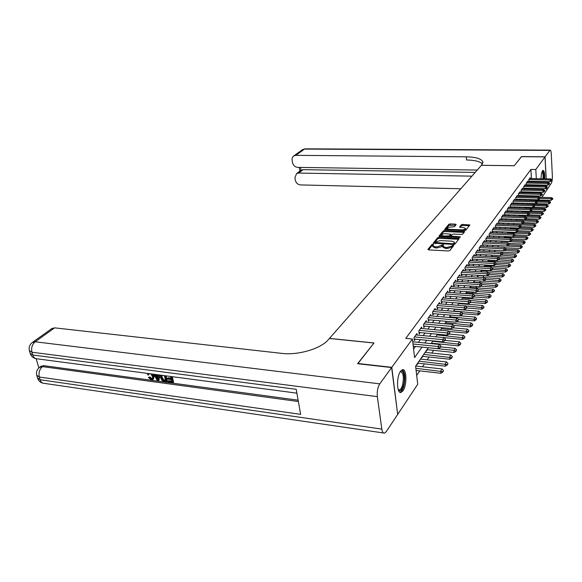<?xml version="1.0" encoding="UTF-8"?>
<svg xmlns="http://www.w3.org/2000/svg" width="582" height="582" viewBox="0 0 582 582"><rect width="100%" height="100%" fill="white"/><g stroke="black" fill="none" stroke-linecap="round" stroke-linejoin="round"><path stroke-width="0.87" d="M433.023 244.185L432.004 244.469L427.916 249.372L428.614 249.896L448.373 250.966L449.857 250.551L453.793 245.451L452.214 245.509L451.712 246.142L447.02 247.445L445.376 247.357L442.887 246.317L443.622 244.927L443.084 244.702L436.864 246.913L435.234 246.826L432.797 245.808L433.554 244.411L433.023 244.185M432.928 245.255L432.113 245.531L428.49 249.889M453.196 246.295L451.814 247.219L451.712 246.142M443.018 245.771L441.658 246.688L441.549 245.619M543.188 185.069L542.111 185.047M541.289 182.261L541.195 181.497M541.078 178.761C541.165 174.949 541.653 172.294 542.54 170.781L543.086 170.351C544.316 170.802 544.839 173.632 544.665 178.827M402.999 390.769L401.034 392.421C396.706 394.065 396.284 376.678 400.554 371.251L402.438 369.708C406.753 368.217 407.182 385.182 402.999 390.769M456.179 224.594L455.48 224.135L450.221 223.917L448.838 224.296L444.626 229.453L464.429 230.588L465.84 230.196L469.849 224.994L462.646 224.426L461.257 224.805L459.489 227.111L463.454 227.547L465.52 228.355C465.324 229.279 464.029 229.774 461.628 229.839L449.1 229.293L447.092 228.5C447.303 227.577 448.598 227.082 450.977 227.016L454.44 226.725L456.179 224.594M357.806 363.728L374.015 342.958L329.477 338.411L481.401 165.324L514.241 165.739L521.407 156.689L544.999 156.885L546.127 178.856M357.77 363.481L391.795 367.329L412.398 339.03L414.588 357.603L421.957 347.083M531.446 178.579L530.915 169.435L405.77 338.375L412.398 339.03M530.915 169.435L535.811 169.5L544.999 156.885M439.112 237.274L437.679 237.667L433.204 243.152L453.502 244.455L454.957 244.054L459.213 238.518L439.112 237.274L439.214 238.329L437.788 238.722L433.845 243.458M439.061 236.016L443.339 230.879L444.75 230.501L464.611 231.651L462.828 234.037L461.402 234.422L453.582 234.066L452.156 234.459L450.912 236.11L459.867 236.809L460.413 237.027L459.373 237.434L439.09 236.321M530.049 200.506L530.537 199.808M527.445 203.765L527.474 204.26L528.063 203.394M524.92 207.425L524.949 207.92L525.408 207.265M522.36 211.201L522.389 211.652L522.687 211.215M488.007 261.638L488.429 261.02M484.53 266.694L485.177 265.748M481.074 271.088L481.125 271.641L481.867 270.565M477.684 276.014L477.727 276.574L478.484 275.482M474.221 281.041L474.265 281.608L474.919 280.655M470.685 286.177L470.736 286.744L471.18 286.097M431.589 343.649L431.88 343.235M426.402 350.473L426.475 351.099L427.414 349.731M421.812 357.137L421.885 357.77L422.838 356.38M417.112 363.961L417.185 364.601L418.16 363.183M417.083 335.036L416.908 333.544L414.013 337.516L414.369 340.557L415.381 339.168M421.797 328.503L421.637 327.04L418.814 330.925L419.156 333.937L420.146 332.569M426.41 322.122L426.25 320.689L423.492 324.48L423.827 327.47L424.802 326.124M430.913 315.888L430.76 314.484L428.068 318.187L428.396 321.155L429.349 319.831M435.314 309.791L435.169 308.416L432.542 312.039L432.855 314.978L433.794 313.683M439.621 303.84L439.483 302.495L436.907 306.03L437.213 308.947L438.13 307.674M443.826 298.02L443.695 296.696L441.178 300.159L441.476 303.047L442.378 301.796M447.944 292.324L447.813 291.029L445.354 294.412L445.645 297.278L446.532 296.049M451.967 286.751L451.843 285.486L449.435 288.796L449.719 291.64L450.592 290.425M455.91 281.302L455.793 280.058L453.436 283.303L453.705 286.118L454.564 284.925M459.765 275.97L459.649 274.755L457.343 277.927L457.605 280.713L458.456 279.549M463.541 270.754L463.432 269.553L461.17 272.66L461.424 275.432L462.261 274.282M467.237 265.647L467.128 264.468L464.916 267.509L465.163 270.252L465.986 269.124M470.853 260.641L470.751 259.485L468.59 262.46L468.83 265.181L469.63 264.068M474.403 255.738L474.301 254.603L472.184 257.513L472.417 260.219L473.21 259.121M477.873 250.937L477.778 249.816L475.705 252.675L475.931 255.353L476.709 254.276M481.278 246.23L481.19 245.131L479.153 247.932L479.372 250.587L480.143 249.525M484.617 241.61L484.53 240.533L482.529 243.283L482.747 245.917L483.504 244.869M487.883 237.092L487.803 236.03L485.846 238.722L486.057 241.341L486.799 240.308M491.092 232.655L491.012 231.614L489.098 234.255L489.295 236.852L490.029 235.834M494.242 228.311L494.162 227.286L492.285 229.868L492.481 232.451L493.201 231.447M497.326 224.041L497.254 223.03L495.406 225.576L495.595 228.129L496.308 227.147M500.353 219.858L500.28 218.861L498.468 221.356L498.658 223.895L499.363 222.921M503.328 215.755L503.255 214.773L501.48 217.217L501.662 219.741L502.353 218.781M506.245 211.724L506.18 210.757L504.434 213.157L504.609 215.66L505.292 214.714M509.104 207.767L509.039 206.821L507.329 209.171L507.504 211.652L508.173 210.72M511.92 203.882L511.854 202.951L510.174 205.264L510.341 207.723L511.003 206.806M514.677 200.07L514.619 199.146L512.968 201.423L513.128 203.867L513.782 202.958M517.391 196.323L517.333 195.414L515.71 197.647L515.87 200.077L516.51 199.182M520.053 192.642L519.995 191.754L518.402 193.944L518.555 196.352L519.195 195.472M522.672 189.034L522.614 188.153L521.05 190.307L521.196 192.671M525.24 185.476L525.19 184.61L523.647 186.727L523.793 189.055M527.765 181.991L527.714 181.133L526.201 183.214L526.339 185.505M413.584 349.076L415.468 346.428M418.385 342.34L420.306 339.648M423.172 335.618L425.02 333.028M427.85 329.063L429.632 326.567M432.419 322.654L434.136 320.253M436.878 316.397L438.53 314.084M441.243 310.286L442.829 308.053M445.499 304.306L447.034 302.16M449.668 298.464L451.145 296.398M453.742 292.753L455.16 290.76M457.728 287.166L459.096 285.245M461.621 281.695L462.945 279.847M465.44 276.348L466.706 274.566M469.172 271.11L470.394 269.393M472.831 265.981L474.003 264.33M476.411 260.962L477.546 259.368M479.917 256.044L481.008 254.516M483.351 251.228L484.399 249.751M486.719 246.506L487.731 245.087M490.015 241.879L490.99 240.512M493.252 237.34L494.191 236.023M496.424 232.895L497.326 231.629M499.531 228.53L500.396 227.315M502.579 224.252L503.415 223.081M505.576 220.054L506.376 218.934M508.508 215.937L509.279 214.853M511.389 211.899L512.131 210.859M514.219 207.934L514.932 206.93M516.998 204.035L517.682 203.074M519.726 200.215L520.381 199.291M522.403 196.461L523.029 195.574M525.029 192.773L525.633 191.922M527.612 189.143L528.194 188.328M530.151 185.585L530.711 184.8M531.642 182.064L531.599 181.308M521.217 192.671L521.828 191.827M523.829 189.055L524.418 188.241M526.397 185.505L526.957 184.72M528.914 182.013L529.46 181.264M528.849 182.013L528.711 179.758L530.202 177.714L530.253 178.558M416.683 375.405L419.746 370.872M422.517 366.776L424.482 363.874M427.21 359.836L429.101 357.042M431.793 353.063L433.612 350.371M437.737 344.268L438.02 343.846M464.902 304.095L465.236 303.593M468.648 298.559L469.179 297.766M472.308 293.139L473.035 292.062M475.901 287.828L476.803 286.49M479.415 282.626L480.492 281.033M482.885 277.49L484.006 275.839M486.465 272.201L487.345 270.906M489.971 267.022L490.611 266.076M493.398 261.951L493.812 261.333M527.227 211.913L527.59 211.375M529.773 208.152L530.267 207.418M532.275 204.457L532.886 203.54L537.717 203.685M532.719 200.586L532.676 199.866M484.435 266.687L484.406 266.258M397.652 414.166L391.795 367.329M546.272 181.599L546.309 182.362M546.454 185.141L546.513 186.284M546.6 187.986L546.709 190.161L541.915 197.378M540.118 200.077L539.536 200.957M426.941 349.68L454.149 352.474L453.938 350.349L428.279 347.738L415.599 366.158L417.731 384.266L397.848 414.195M544.352 181.555L544.206 182.319M535.433 192.162L534.843 193.013M532.901 195.836L532.29 196.723M530.333 199.568L529.693 200.499M550.252 203.082L550.587 202.252L548.819 204.02L527.699 203.387L527.045 204.34M525.037 207.25L524.346 208.261M522.323 211.201L521.596 212.248M519.551 215.224L518.802 216.308M516.729 219.319L515.95 220.454M513.855 223.495L513.04 224.674M510.923 227.751L510.079 228.973M507.933 232.094L507.053 233.367M504.885 236.518L503.976 237.842M501.779 241.028L500.833 242.403M498.607 245.633L497.625 247.059M495.369 250.325L494.351 251.81M492.074 255.12L491.012 256.662M488.705 260.008L487.6 261.609M485.264 265.006L484.122 266.665M481.751 270.106L480.565 271.83M478.164 275.308L476.934 277.105M474.505 280.633L473.224 282.488M470.758 286.068L469.427 287.995M466.931 291.618L465.549 293.626M463.025 297.3L461.584 299.381M459.023 303.106L457.532 305.266M454.935 309.042L453.385 311.29M450.744 315.124L449.144 317.452M446.467 321.337L444.801 323.759M442.08 327.702L440.348 330.22M437.591 334.221L435.794 336.833M433.001 340.892L431.131 343.606M537.564 200.906L537.513 200.004M537.339 196.862L537.288 195.945M537.128 193.071L537.077 192.198M536.517 182.166L536.473 181.402M536.32 178.674L535.811 169.5M424.831 342.98L426.73 340.281M429.56 336.236L431.386 333.632M434.179 329.645L435.933 327.142M438.683 323.214L440.37 320.806M443.084 316.935L444.713 314.607M447.383 310.795L448.955 308.555M451.588 304.793L453.102 302.64M455.699 298.93L457.154 296.856M459.722 293.197L461.119 291.196M463.65 287.588L464.996 285.66M467.492 282.095L468.794 280.248M471.253 276.726L472.504 274.944M474.941 271.474L476.141 269.757M478.542 266.33L479.706 264.672M482.078 261.289L483.191 259.696M485.534 256.356L486.61 254.821M488.916 251.519L489.957 250.042M492.241 246.783L493.238 245.364M495.493 242.141L496.453 240.773M498.679 237.594L499.603 236.277M501.808 233.135L502.695 231.862M504.87 228.755L505.729 227.533M507.875 224.463L508.697 223.292M510.829 220.258L511.614 219.13M513.717 216.126L514.481 215.042M516.561 212.074L517.289 211.033M519.348 208.094L520.053 207.09M522.083 204.195L522.76 203.227M524.768 200.361L525.422 199.43M527.408 196.592L528.034 195.705M529.998 192.897L530.595 192.038M532.545 189.259L533.119 188.444M535.047 185.694L535.593 184.909M432.892 246.724L435.343 247.896L435.234 246.826M441.658 246.688L436.973 247.983L435.343 247.896M442.982 247.234L445.485 248.434L445.376 247.357M451.814 247.219L447.129 248.521L445.485 248.434M458.711 239.275L439.214 238.329M435.183 242.534L452.803 243.756L453.822 243.472L454.513 242.214L452.01 241.181L440.356 240.606L435.729 241.879L435.183 242.534M454.527 242.374L454.004 244.44M439.636 236.496L443.448 231.92L443.339 230.879M464.109 232.407L444.852 231.534L443.448 231.92M451.065 236.983L450.912 236.11M445.521 233.695C443.098 233.76 441.782 234.27 441.571 235.23L443.586 236.045L449.471 235.863L450.715 234.204L445.521 233.695M441.665 236.154L441.905 236.605M449.515 236.969L449.471 235.863M450.737 235.135L449.566 236.91M447.187 229.417L447.398 229.839M464.196 230.574L465.607 229.395L465.527 228.486M469.339 225.743L462.741 225.46L461.351 225.838L460.1 227.395M455.706 225.176L448.94 225.321L445.259 229.737M416.101 370.465L440.887 373.273L440.654 371.083L442.029 368.944L415.694 366.02M442.866 372.022L443.506 370.581L442.866 372.022L440.887 373.273M415.846 368.304L442.829 371.651M442.029 368.944L443.506 370.581M440.239 347.098L440.938 346.057L440.239 347.098L438.042 346.508L438.282 348.742L413.242 346.203M412.725 341.772L439.439 344.435L438.042 346.508L412.987 343.991M440.938 346.057L439.439 344.435M438.282 348.742L440.283 347.469M400.227 371.738C403.522 368.18 405.727 378.162 403.37 385.662C401.835 390.282 400.183 391.73 398.415 390.013L398.277 389.802M398.183 389.562L399.434 389.947C400.634 389.562 401.653 387.99 402.497 385.226C404.097 377.318 403.45 372.829 400.554 371.76L400.11 371.942M399.863 392.232L399.958 392.217C401.449 391.737 402.715 389.787 403.763 386.353C405.603 378.016 405.123 372.48 402.308 369.745M543.312 181.54L543.137 182.297M542.497 182.282L542.693 181.526M543.435 182.304L543.581 181.54M543.894 178.812C544.083 174.535 543.697 171.777 542.751 170.533M542.213 171.377C543.348 171.603 543.828 174.076 543.661 178.805M543.071 178.798C543.246 174.986 542.897 172.672 542.024 171.857M149.225 373.637L148.483 375.07L147.508 374.713L147.784 373.448M153.277 374.175L154.172 376.227L153.306 379.289M152.106 374.022L153.553 376.78L152.942 379.609L151.378 379.879L148.359 377.529L149.85 376.889L151.844 378.533L152.622 378.489M159.774 375.034L159.031 380.192L158.42 380.752L157.366 380.606L153.604 374.219M155.576 374.481L155.94 375.114L158.209 375.419M172.294 376.692L173.574 382.156L172.97 382.723L168.242 382.083L168.053 381.275L168.664 380.715L171.675 381.115M168.053 381.275L171.835 381.785L171.326 379.631L167.805 379.158L167.609 378.351L168.22 377.791L170.984 378.154M36.157 358.752L38.863 367.911M40.631 366.522L43.73 365.663L42.464 366.616L298.362 401.522M298.13 400.19L43.73 365.663M166.103 375.87L167.398 381.319L166.787 381.879L162.225 380.686L160.501 377.696L160.661 375.15M391.628 367.562L357.595 363.706L373.957 343.024L329.419 338.477L328.415 339.619C320.988 348.647 298.253 355.478 281.877 353.39L54.635 327.848L35.16 341.787L379.77 383.851L391.628 367.562L397.688 414.435L386.259 431.626L384.52 433.132C383.182 433.343 382.272 431.997 381.814 429.094L377.34 396.64L31.937 352.226L32.767 355.005L296.216 389.307L300.625 414.355L39.307 377.02L40.114 379.74L381.814 429.094M379.77 383.851C377.703 387.263 376.896 391.526 377.34 396.64M51.667 328.685L54.635 327.848M167.609 378.351L171.137 378.817L170.584 376.459M171.53 376.59L172.97 382.723M165.339 375.768L166.787 381.879M162.203 375.354L161.549 375.674L161.447 377.834L163.171 380.475L165.659 380.948L164.393 375.645M162.014 375.39L162.058 377.282L163.782 379.915L165.499 380.286M161.447 377.834L162.058 377.282M163.171 380.475L163.782 379.915M164.306 380.766L164.917 380.206M154.572 374.35L155.321 375.666L158.137 376.045L158.282 374.837M159.25 374.968L158.42 380.752M157.838 378.649L158.049 376.816L155.794 376.51L157.7 379.879L157.838 378.649M155.321 375.666L155.94 375.114M156.798 376.649L157.853 378.511M149.159 373.629L148.483 375.07M148.359 377.529L149.232 377.442L151.225 379.086L152.237 378.933L152.622 376.663L150.731 373.84M151.225 379.086L151.844 378.533M149.232 377.442L149.85 376.889M153.553 376.78L154.172 376.227M521.479 156.689L514.262 165.71L481.43 165.295L482.842 161.891C481.445 158.74 475.923 157.045 466.269 156.813L295.802 155.336L293.59 156.02L292.353 157.606L292.026 159.381L292.47 162.509C293.212 165.426 294.958 167.056 297.708 167.383L477.247 170.06M546.673 187.942L546.782 190.059L551.336 183.206C552.092 181.715 552.434 179.329 552.362 176.04L551.278 153.975C551.118 151.458 550.725 150.171 550.085 150.12L545.065 156.791L521.479 156.594M546.585 186.349L546.527 185.141M546.382 182.362L546.345 181.599M546.2 178.856L545.065 156.791M471.9 176.15L298.61 173.058L296.594 173.582L294.921 177.743L295.292 180.078C296.02 182.959 297.751 184.567 300.494 184.916L460.828 188.764M300.559 167.427L301.003 170.264L303.12 169.66L298.61 173.058M475.174 172.418L303.12 169.66M482.478 163.971C480.048 161.476 474.737 160.152 466.538 159.985L466.269 156.813M417.68 363.132L445.412 366.173L445.186 364.005L446.525 361.917L420.451 359.109M447.369 364.936L447.995 363.524L447.369 364.936L445.412 366.173M419.033 361.167L447.332 364.572M446.525 361.917L447.995 363.524M422.365 356.33L449.835 359.24L449.617 357.093L450.919 355.056L425.093 352.365M451.763 358.017L452.381 356.635L451.763 358.017L449.835 359.24M423.711 354.373L451.727 357.661M450.919 355.056L452.381 356.635M456.026 350.902L456.659 349.906L456.026 350.902L453.938 350.349L455.211 348.356L440.669 346.887M456.062 351.259L454.149 352.474M455.211 348.356L456.659 349.906M431.415 343.191L458.361 345.868L458.158 343.758L459.409 341.809L444.997 340.405M460.253 344.66L460.842 343.336L460.253 344.66L458.361 345.868M432.746 341.256L460.224 344.311M459.409 341.809L460.842 343.336M444.83 340.23L445.506 339.219L444.83 340.23L442.662 339.648L442.895 341.867L414.195 339.051M415.904 334.919L444.022 337.618L442.662 339.648L414.457 336.913M445.506 339.219L444.022 337.618L462.479 339.408L462.283 337.313L463.505 335.407L449.1 334.053M442.895 341.867L444.866 340.601M449.311 333.53L449.973 332.54L449.311 333.53L447.165 332.948L447.391 335.145L418.989 332.46M420.648 328.394L448.496 330.976L447.165 332.948L419.236 330.336M449.973 332.54L448.496 330.976M447.391 335.145L449.348 333.893M453.684 326.989L454.331 326.022L453.684 326.989L451.567 326.415L451.785 328.59L423.667 326.022M425.282 322.021L452.869 324.48L451.567 326.415L423.907 323.919M454.331 326.022L452.869 324.48M451.785 328.59L453.72 327.353M457.954 320.602L458.58 319.656L457.954 320.602L455.866 320.027L456.077 322.188L428.236 319.736M429.814 315.793L457.132 318.143L455.866 320.027L428.468 317.641M458.58 319.656L457.132 318.143M456.077 322.188L457.983 320.958M464.356 338.215L464.931 336.913L464.356 338.215L462.479 339.408M437.111 334.919L464.32 337.866M463.505 335.407L464.931 336.913M462.123 314.36L462.741 313.436L462.123 314.36L460.064 313.793L460.267 315.931L432.702 313.589M434.237 309.704L461.3 311.945L460.064 313.793L432.921 311.516M462.741 313.436L461.3 311.945M460.267 315.931L462.159 314.717M448.962 331.464L466.509 333.093L466.313 331.02L467.506 329.157L452.963 327.833M468.357 331.915L468.925 330.634L468.357 331.915L466.509 333.093M441.374 328.728L468.328 331.565M467.506 329.157L468.925 330.634M466.197 308.264L466.8 307.361L466.197 308.264L464.16 307.696L464.356 309.813L437.067 307.587M438.566 303.753L465.374 305.892L464.16 307.696L437.278 305.528M466.8 307.361L465.374 305.892M464.356 309.813L466.233 308.613M453.764 325.425L470.445 326.924L470.256 324.865L471.42 323.046L456.739 321.759M472.278 325.753L472.824 324.494L472.278 325.753L470.445 326.924M445.55 322.675L472.242 325.411M471.42 323.046L472.824 324.494M470.183 302.298L470.773 301.418L470.183 302.298L468.168 301.738L468.357 303.84L441.338 301.716M442.793 297.94L469.354 299.977L468.168 301.738L441.534 299.672M470.773 301.418L469.354 299.977M468.357 303.84L470.212 302.655M458.449 319.511L474.294 320.886L474.112 318.849L475.254 317.066L460.449 315.815M476.105 319.729L476.643 318.5L476.105 319.729L474.294 320.886M449.624 316.746L476.076 319.387M475.254 317.066L476.643 318.5M474.075 296.478L474.65 295.612L474.075 296.478L472.089 295.918L472.271 297.999L445.506 295.969M446.932 292.251L473.246 294.194L472.089 295.918L445.696 293.939M474.65 295.612L473.246 294.194M472.271 297.999L474.104 296.82M462.763 313.705L478.055 314.986L477.88 312.963L478.993 311.217L454.797 309.238M479.852 313.836L480.376 312.629L479.852 313.836L478.055 314.986M453.618 310.955L479.823 313.502M478.993 311.217L480.376 312.629M477.88 290.774L478.448 289.931L477.88 290.774L475.923 290.222L476.098 292.288L449.588 290.353M450.977 286.686L477.051 288.541L475.923 290.222L449.77 288.337M478.448 289.931L477.051 288.541M476.098 292.288L477.909 291.124M466.648 307.987L481.736 309.209L481.569 307.201L482.66 305.499L458.681 303.6M483.518 308.074L484.028 306.881L483.518 308.074L481.736 309.209M465.389 305.906L483.489 307.74M482.66 305.499L484.028 306.881M481.605 285.202L482.158 284.38L481.605 285.202L479.67 284.656L479.844 286.7L453.582 284.86M454.935 281.237L480.776 283.005L479.67 284.656L453.756 282.859M482.158 284.38L480.776 283.005M479.844 286.7L481.634 285.544M470.387 302.393L485.344 303.557L485.177 301.563L486.246 299.897L462.479 298.086M487.098 302.429L487.607 301.265L487.098 302.429L485.344 303.557M469.747 300.377L487.076 302.102M486.246 299.897L487.607 301.265M485.25 279.753L485.788 278.945L485.25 279.753L483.336 279.207L483.504 281.237L457.488 279.484M458.805 275.912L484.42 277.592L483.336 279.207L457.656 277.498M485.788 278.945L484.42 277.592M483.504 281.237L485.279 280.095M473.981 296.907L488.873 298.028L488.713 296.049L489.753 294.419L466.197 292.688M490.611 296.907L491.106 295.765L490.611 296.907L488.873 298.028M474.003 294.958L490.582 296.58M489.753 294.419L491.106 295.765M488.815 274.42L489.346 273.627L488.815 274.42L486.923 273.875L487.083 275.89L461.315 274.217M462.603 270.695L487.985 272.296L486.923 273.875L461.468 272.245M489.346 273.627L487.985 272.296M487.083 275.89L488.844 274.755M477.298 291.517L492.321 292.608L492.168 290.651L493.194 289.05L469.841 287.399M494.045 291.502L494.533 290.374L494.045 291.502L492.321 292.608M478.164 289.647L494.023 291.175M493.194 289.05L494.533 290.374M492.307 269.197L492.823 268.426L492.307 269.197L490.437 268.658L490.59 270.652L465.062 269.066M466.313 265.588L491.477 267.109L490.437 268.658L465.207 267.109M492.823 268.426L491.477 267.109M490.59 270.652L492.336 269.531M480.55 286.249L495.704 287.304L495.558 285.362L496.555 283.798L473.406 282.219M497.414 286.213L497.886 285.1L497.414 286.213L495.704 287.304M482.165 284.438L497.384 285.886M496.555 283.798L497.886 285.1M495.726 264.083L496.228 263.326L495.726 264.083L493.871 263.544L494.023 265.53L468.728 264.017M469.95 260.583L494.889 262.031L493.871 263.544L468.866 262.075M496.228 263.326L494.889 262.031M494.023 265.53L495.748 264.417M483.744 281.084L499.014 282.11L498.869 280.182L499.851 278.654L484.464 277.643M500.709 281.026L501.175 279.935L500.709 281.026L499.014 282.11M485.795 279.316L500.68 280.706M499.851 278.654L501.175 279.935M499.072 259.077L499.567 258.335L499.072 259.077L497.239 258.546L497.384 260.51L472.315 259.07M473.515 255.687L498.236 257.062L497.239 258.546L472.453 257.142M499.567 258.335L498.236 257.062M497.384 260.51L499.094 259.405M478.069 275.453L502.259 277.025L502.121 275.111L503.081 273.613L488.378 272.682M503.939 275.948L504.39 274.879L503.939 275.948L502.259 277.025M489.156 274.282L503.91 275.628M503.081 273.613L504.39 274.879M502.346 254.174L502.833 253.446L502.346 254.174L500.535 253.643L500.68 255.593L475.836 254.225M477 250.886L501.517 252.195L500.535 253.643L475.96 252.319M502.833 253.446L501.517 252.195M500.68 255.593L502.368 254.501M481.452 270.543L505.438 272.041L505.307 270.143L506.245 268.673L492.197 267.815M507.097 270.972L507.548 269.917L507.097 270.972L505.438 272.041M492.452 269.35L507.075 270.652M506.245 268.673L507.548 269.917M505.562 249.372L506.034 248.66L505.562 249.372L503.765 248.841L503.91 250.777L479.277 249.482M480.419 246.186L504.725 247.423L503.765 248.841L479.401 247.583M506.034 248.66L504.725 247.423M503.91 250.777L505.583 249.693M484.77 265.719L508.559 267.153L508.428 265.268L509.352 263.828L495.937 263.042M510.203 266.09L510.64 265.057L510.203 266.09L508.559 267.153M495.602 264.512L510.181 265.778M509.352 263.828L510.64 265.057M508.704 244.666L509.17 243.967L508.704 244.666L506.937 244.142L507.068 246.055L482.66 244.833M483.773 241.574L507.868 242.745L506.937 244.142L482.776 242.949M509.17 243.967L507.868 242.745M505.081 247.757L520.424 248.543L520.308 246.717L507.075 246.055L508.726 244.986M488.022 260.998L511.614 262.358L511.483 260.496L512.386 259.077L499.567 258.357M513.237 261.311L513.666 260.292L513.237 261.311L511.614 262.358M498.548 259.761L513.215 260.998M512.386 259.077L513.666 260.292M511.789 240.046L512.247 239.362L511.789 240.046L510.036 239.529L510.167 241.435L485.97 240.271M487.061 237.056L510.952 238.162L510.036 239.529L486.079 238.402M512.247 239.362L510.952 238.162M510.167 241.435L511.811 240.366M491.215 256.364L514.604 257.666L514.481 255.811L515.368 254.421L502.855 253.752M516.219 256.626L516.641 255.622L516.219 256.626L514.604 257.666M501.444 255.098L516.198 256.313M515.368 254.421L516.641 255.622M514.808 235.528L515.259 234.859L514.808 235.528L513.077 235.012L513.208 236.896L489.215 235.797M490.284 232.618L513.979 233.673L513.077 235.012L489.324 233.942M530.289 234.495L530.668 233.564L530.289 234.495L528.747 235.492L515.259 234.888L513.979 233.673M513.208 236.896L514.83 235.841M501.524 252.202L517.543 253.061L517.42 251.22L518.293 249.86L505.896 249.22M519.144 252.028L519.559 251.038L519.144 252.028L517.543 253.061M504.288 250.529L517.42 251.22L519.122 251.722M518.293 249.86L519.559 251.038M517.776 231.09L518.213 230.436L517.776 231.09L516.059 230.581L516.183 232.451L492.401 231.41M493.441 228.275L516.94 229.264L516.059 230.581L492.503 229.57M518.213 230.436L516.94 229.264M516.183 232.451L517.791 231.403M521.989 247.212L522.41 246.542L521.989 247.212L520.308 246.717L521.159 245.386L508.864 244.775M522.01 247.517L520.424 248.543M521.159 245.386L522.41 246.542M520.679 226.747L521.108 226.1L520.679 226.747L518.984 226.231L519.1 228.093L495.522 227.111M496.541 224.012L519.85 224.95L518.984 226.231L495.617 225.285M521.108 226.1L519.85 224.95M519.1 228.093L520.701 227.053M508.559 243.392L523.247 244.113L523.138 242.301L523.975 240.992L511.745 240.41M524.818 243.094L525.219 242.141L524.818 243.094L523.247 244.113M501.619 241.261L523.138 242.301L524.804 242.796M523.975 240.992L525.219 242.141M523.531 222.477L523.953 221.844L523.531 222.477L521.85 221.975L521.967 223.815L498.585 222.891M499.582 219.829L522.701 220.709L521.85 221.975L498.679 221.073M523.953 221.844L522.701 220.709M521.967 223.815L523.553 222.79M511.964 239.1L526.026 239.762L525.91 237.965L526.732 236.678L514.401 236.117M527.576 238.758L527.969 237.812L527.576 238.758L526.026 239.762M504.565 236.983L525.91 237.965L527.561 238.453M526.732 236.678L527.969 237.812M526.324 218.294L526.739 217.675L526.324 218.294L524.666 217.792L524.775 219.625L501.589 218.752M502.564 215.726L525.495 216.555L524.666 217.792L501.677 216.948M526.739 217.675L525.495 216.555M524.775 219.625L526.346 218.599M528.747 235.492L528.638 233.709L529.445 232.451L517.02 231.912M507.46 232.778L528.638 233.709L530.267 234.197M529.445 232.451L530.668 233.564M529.067 214.191L529.475 213.579L529.067 214.191L527.423 213.689L527.532 215.507L504.543 214.685M505.496 211.695L528.245 212.474L527.423 213.689L504.623 212.896M529.475 213.579L528.245 212.474M527.532 215.507L529.089 214.496M518.235 230.741L531.417 231.309L531.308 229.534L532.101 228.297L519.588 227.78M532.945 230.319L533.323 229.403L532.945 230.319L531.417 231.309M510.305 228.653L531.308 229.534L532.923 230.021M532.101 228.297L533.323 229.403M531.759 210.16L532.159 209.564L531.759 210.16L530.129 209.666L530.238 211.47L507.439 210.699M508.37 207.745L530.937 208.472L530.129 209.666L507.511 208.923M532.159 209.564L530.937 208.472M530.238 211.47L531.781 210.466M520.963 226.66L534.036 227.191L533.934 225.438L534.712 224.223L522.112 223.721M535.549 226.209L535.92 225.307L535.549 226.209L534.036 227.191M513.091 224.601L533.934 225.438L535.535 225.918M534.712 224.223L535.92 225.307M534.407 206.21L534.8 205.621L534.407 206.21L532.792 205.715L532.894 207.505L510.276 206.785M511.192 203.86L533.578 204.544L532.792 205.715L510.349 205.017M534.8 205.621L533.578 204.544M532.894 207.505L534.422 206.508M523.64 222.651L536.611 223.161L536.517 221.415L537.281 220.222L516.641 219.443M538.117 222.186L538.481 221.291L538.117 222.186L536.611 223.161M522.898 220.891L536.517 221.415L538.095 221.895M537.281 220.222L538.481 221.291M536.997 202.325L537.382 201.75L536.997 202.325L535.404 201.838L535.505 203.613L513.069 202.936M513.964 200.048L536.175 200.681L535.404 201.838L513.135 201.183M537.382 201.75L536.175 200.681M535.505 203.613L537.019 202.623M526.179 218.708L539.143 219.196L539.041 217.457L539.798 216.286L519.319 215.558M540.627 218.228L540.984 217.348L540.627 218.228L539.143 219.196M525.975 216.984L539.041 217.457L540.613 217.937M539.798 216.286L540.984 217.348M539.55 198.513L539.929 197.945L539.55 198.513L537.964 198.025L538.059 199.786L515.805 199.16M516.685 196.301L538.721 196.898L537.964 198.025L515.878 197.422M539.929 197.945L538.721 196.898M538.059 199.786L539.565 198.811M528.558 214.838L541.624 215.296L541.529 213.579L542.271 212.43L521.952 211.739M543.101 214.336L543.45 213.478L541.624 215.296M528.987 213.143L541.529 213.579L543.086 214.052M542.271 212.43L543.45 213.478M542.046 194.774L542.424 194.213L542.046 194.774L540.482 194.286L540.576 196.032L518.497 195.45M519.362 192.627L541.231 193.173L540.482 194.286L518.562 193.726M542.424 194.213L541.231 193.173M540.576 196.032L542.068 195.065M530.908 211.033L544.061 211.47L543.974 209.767L544.694 208.632L524.535 207.985M545.53 210.524L545.872 209.673L544.061 211.47M531.948 209.375L543.974 209.767L545.509 210.233M544.694 208.632L545.872 209.673M544.505 191.092L544.868 190.547L544.505 191.092L542.955 190.612L543.05 192.351L521.145 191.805M521.989 189.012L543.69 189.521L542.955 190.612L521.203 190.088M544.868 190.547L543.69 189.521M543.05 192.351L544.519 191.383M533.214 207.294L546.462 207.716L546.374 206.021L547.087 204.908L527.074 204.297M547.909 206.77L548.251 205.933L546.462 207.716M534.8 205.657L546.374 206.021L547.895 206.486M547.087 204.908L548.251 205.933M546.92 187.484L547.276 186.946L546.92 187.484L545.385 187.004L545.472 188.728L523.742 188.226M524.564 185.462L546.105 185.934L545.385 187.004L523.8 186.524M547.276 186.946L546.105 185.934M545.472 188.728L546.934 187.768M548.819 204.02L548.731 202.34L549.43 201.241L536.386 200.87M537.397 202.005L548.731 202.34L550.237 202.805M549.43 201.241L550.587 202.252M549.292 183.934L549.641 183.41L549.292 183.934L547.771 183.461L547.858 185.171L526.295 184.712M527.103 181.977L548.477 182.406L547.771 183.461L526.346 183.017M549.641 183.41L548.477 182.406M547.858 185.171L549.306 184.218M530.173 199.801L551.132 200.39L551.045 198.717L551.736 197.647L539.194 197.305M552.558 199.459L552.885 198.644L551.132 200.39M539.827 198.411L551.045 198.717L552.544 199.182M551.736 197.647L552.885 198.644M551.62 180.449L551.969 179.933L551.62 180.449L550.114 179.976L550.201 181.671L528.805 181.249M529.598 178.55L550.805 178.943L550.114 179.976L528.849 179.569M551.969 179.933L550.805 178.943M550.201 181.671L551.634 180.733M432.113 245.531L432.004 244.469M452.316 246.579L452.214 245.509M442.167 246.055L442.058 244.986M436.973 247.983L436.864 246.913M447.129 248.521L447.02 247.445M458.529 239.26L458.434 238.198M437.788 238.722L437.679 237.667M435.743 243.552L435.671 242.89M452.869 244.425L452.803 243.756M453.916 244.447L453.822 243.472M454.447 243.88L454.346 242.81M444.852 231.534L444.75 230.501M463.927 232.393L463.832 231.345M451.741 237.07L451.683 236.423M459.918 237.383L459.867 236.809M443.651 236.685L443.586 236.045M448.104 236.896L448.038 236.256M450.766 235.434L450.664 234.386M449.159 229.912L449.1 229.293M461.686 230.465L461.628 229.839M461.351 225.838L461.257 224.805M462.741 225.46L462.646 224.426M469.165 225.729L469.077 224.688M448.94 225.321L448.838 224.296M450.323 224.943L450.221 223.917M455.575 225.161L455.48 224.135M41.235 366.063L39.969 367.016C37.095 369.17 36.011 371.927 36.717 375.266L39.307 377.02C38.441 372.807 39.496 369.344 42.464 366.616L39.401 367.438M383.538 432.986L44.458 383.4C42.391 383.429 40.944 382.214 40.114 379.74L37.524 377.98L36.848 375.725M52.264 328.255L32.759 342.18C29.769 344.326 28.634 347.127 29.347 350.568L31.937 352.226C31.057 347.927 32.126 344.449 35.16 341.787L32.199 342.572M296.893 393.156L37.343 358.854C35.167 358.89 33.64 357.61 32.767 355.005L30.177 353.339L29.478 351.004M156.878 378.431L157.496 377.871M549.714 150.403L304.539 149.087L295.802 155.336M302.116 149.952L305.383 148.832M432.906 246.87L432.797 245.808M442.997 247.386L442.887 246.317M435.234 243.531L435.14 242.672M441.673 236.27L441.571 235.23M450.817 235.259L450.723 234.255M447.194 229.534L447.092 228.5M398.568 389.838L399.434 389.947M37.67 378.46C38.587 380.875 40.333 382.439 42.908 383.167M30.315 353.798C31.268 356.308 33.094 357.923 35.8 358.643M482.907 162.72L482.842 161.891M301.12 170.184L296.594 173.582M550.085 150.12L305.186 148.832L302.633 149.581L293.866 155.838M299.272 167.405L299.861 171.137"/></g></svg>
